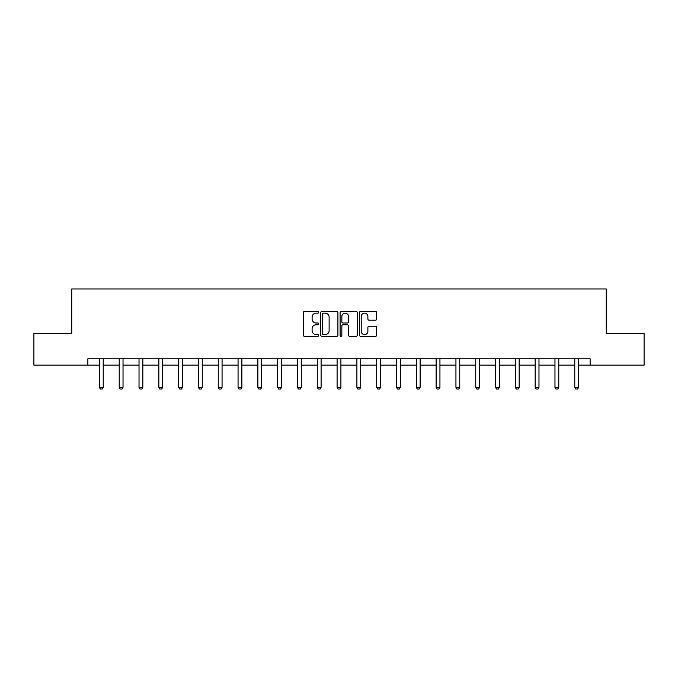 <?xml version="1.0" encoding="UTF-8"?>
<svg xmlns="http://www.w3.org/2000/svg" width="678" height="678" viewBox="0 0 678 678"><rect width="100%" height="100%" fill="white"/><g stroke="black" fill="none" stroke-linecap="round" stroke-linejoin="round"><path stroke-width="1.02" d="M318.685 312.287A0.873 0.873 0 0 0 317.812 311.414L304.575 311.414A1.246 1.246 0 0 0 303.329 312.66L303.329 335.093A1.246 1.246 0 0 0 304.575 336.339L317.812 336.339A0.873 0.873 0 0 0 318.685 335.466A0.873 0.873 0 0 0 317.812 334.593L316.101 334.593A3.992 3.992 0 0 1 312.109 330.61L312.109 328.737A3.992 3.992 0 0 1 316.101 324.754L317.812 324.754A0.873 0.873 0 0 0 318.685 323.881A0.873 0.873 0 0 0 317.812 323.008L316.101 323.008A3.992 3.992 0 0 1 312.109 319.016L312.109 317.151A3.992 3.992 0 0 1 316.101 313.16L317.812 313.16A0.873 0.873 0 0 0 318.685 312.287M375.426 320.202A1.246 1.246 0 0 0 376.671 318.957L376.671 312.66A1.246 1.246 0 0 0 375.426 311.414L360.713 311.414A1.246 1.246 0 0 0 359.467 312.66L359.467 335.093A1.246 1.246 0 0 0 360.713 336.339L375.426 336.339A1.246 1.246 0 0 0 376.671 335.093L376.671 327.491A1.246 1.246 0 0 0 375.426 326.245L369.129 326.245A1.246 1.246 0 0 0 367.883 327.491L367.883 331.262A3.331 3.331 0 0 1 364.552 334.593A3.331 3.331 0 0 1 361.213 331.262L361.213 316.49A3.331 3.331 0 0 1 364.552 313.16A3.331 3.331 0 0 1 367.883 316.49L367.883 318.957A1.246 1.246 0 0 0 369.129 320.202L375.426 320.202M87.86 365.145L33.9 365.145L33.9 333.398L71.732 333.398L71.732 288.964L606.268 288.964L606.268 333.398L644.1 333.398L644.1 365.145L590.14 365.145L590.14 358.798L87.86 358.798L87.86 365.145L99.412 365.145M337.907 312.66A1.246 1.246 0 0 0 336.661 311.414L321.957 311.414A1.246 1.246 0 0 0 320.711 312.66L320.711 335.093A1.246 1.246 0 0 0 321.957 336.339L336.661 336.339A1.246 1.246 0 0 0 337.907 335.093L337.907 312.66M341.339 311.414L356.043 311.414A1.246 1.246 0 0 1 357.289 312.66L357.289 335.093A1.246 1.246 0 0 1 356.043 336.339L349.746 336.339A1.246 1.246 0 0 1 348.5 335.093L348.5 325.999A1.246 1.246 0 0 0 347.255 324.754L343.085 324.754A1.246 1.246 0 0 0 341.839 325.999L341.839 335.466A0.873 0.873 0 0 1 340.966 336.339A0.873 0.873 0 0 1 340.093 335.466L340.093 312.66A1.246 1.246 0 0 1 341.339 311.414M103.225 365.145L119.218 365.145M123.032 365.145L139.024 365.145M142.838 365.145L158.838 365.145M162.644 365.145L178.645 365.145M182.45 365.145L198.451 365.145M202.256 365.145L218.257 365.145M222.062 365.145L238.063 365.145M241.868 365.145L257.869 365.145M261.674 365.145L277.675 365.145M281.48 365.145L297.481 365.145M301.295 365.145L317.287 365.145M321.101 365.145L337.093 365.145M340.907 365.145L356.899 365.145M360.713 365.145L376.705 365.145M380.519 365.145L396.52 365.145M400.325 365.145L416.326 365.145M420.131 365.145L436.132 365.145M439.937 365.145L455.938 365.145M459.743 365.145L475.744 365.145M479.549 365.145L495.55 365.145M499.355 365.145L515.356 365.145M519.162 365.145L535.162 365.145M538.976 365.145L554.968 365.145M558.782 365.145L574.775 365.145M578.588 365.145L590.14 365.145M323.33 313.16A0.873 0.873 0 0 0 322.457 314.033L322.457 333.72A0.873 0.873 0 0 0 323.33 334.593L325.135 334.593A3.992 3.992 0 0 0 329.127 330.61L329.127 317.151A3.992 3.992 0 0 0 325.135 313.16L323.33 313.16M348.5 316.558A3.331 3.331 0 0 0 345.17 313.219A3.331 3.331 0 0 0 341.839 316.558L341.839 321.762A1.246 1.246 0 0 0 343.085 323.008L347.255 323.008A1.246 1.246 0 0 0 348.5 321.762L348.5 316.558M103.37 358.798L103.285 359.069A1.271 1.271 0 0 0 103.225 359.45L103.225 387.384L102.268 389.036L100.369 389.036L99.412 387.384L99.412 359.45A1.271 1.271 0 0 0 99.352 359.069L99.268 358.798M99.412 387.384L103.225 387.384M123.176 358.798L123.091 359.069A1.271 1.271 0 0 0 123.032 359.45L123.032 387.384L122.074 389.036L120.176 389.036L119.218 387.384L119.218 359.45A1.271 1.271 0 0 0 119.159 359.069L119.074 358.798M119.218 387.384L123.032 387.384M142.982 358.798L142.897 359.069A1.271 1.271 0 0 0 142.838 359.45L142.838 387.384L141.888 389.036L139.982 389.036L139.024 387.384L139.024 359.45A1.271 1.271 0 0 0 138.965 359.069L138.88 358.798M139.024 387.384L142.838 387.384M162.788 358.798L162.703 359.069A1.271 1.271 0 0 0 162.644 359.45L162.644 387.384L161.695 389.036L159.788 389.036L158.838 387.384L158.838 359.45A1.271 1.271 0 0 0 158.779 359.069L158.686 358.798M158.838 387.384L162.644 387.384M182.594 358.798L182.509 359.069A1.271 1.271 0 0 0 182.45 359.45L182.45 387.384L181.501 389.036L179.594 389.036L178.645 387.384L178.645 359.45A1.271 1.271 0 0 0 178.585 359.069L178.492 358.798M178.645 387.384L182.45 387.384M202.408 358.798L202.315 359.069A1.271 1.271 0 0 0 202.256 359.45L202.256 387.384L201.307 389.036L199.4 389.036L198.451 387.384L198.451 359.45A1.271 1.271 0 0 0 198.391 359.069L198.298 358.798M198.451 387.384L202.256 387.384M222.214 358.798L222.121 359.069A1.271 1.271 0 0 0 222.062 359.45L222.062 387.384L221.113 389.036L219.206 389.036L218.257 387.384L218.257 359.45A1.271 1.271 0 0 0 218.197 359.069L218.104 358.798M218.257 387.384L222.062 387.384M242.021 358.798L241.927 359.069A1.271 1.271 0 0 0 241.868 359.45L241.868 387.384L240.919 389.036L239.012 389.036L238.063 387.384L238.063 359.45A1.271 1.271 0 0 0 238.003 359.069L237.919 358.798M238.063 387.384L241.868 387.384M261.827 358.798L261.733 359.069A1.271 1.271 0 0 0 261.674 359.45L261.674 387.384L260.725 389.036L258.818 389.036L257.869 387.384L257.869 359.45A1.271 1.271 0 0 0 257.81 359.069L257.725 358.798M257.869 387.384L261.674 387.384M281.633 358.798L281.548 359.069A1.271 1.271 0 0 0 281.48 359.45L281.48 387.384L280.531 389.036L278.624 389.036L277.675 387.384L277.675 359.45A1.271 1.271 0 0 0 277.616 359.069L277.531 358.798M277.675 387.384L281.48 387.384M301.439 358.798L301.354 359.069A1.271 1.271 0 0 0 301.295 359.45L301.295 387.384L300.337 389.036L298.43 389.036L297.481 387.384L297.481 359.45A1.271 1.271 0 0 0 297.422 359.069L297.337 358.798M297.481 387.384L301.295 387.384M321.245 358.798L321.16 359.069A1.271 1.271 0 0 0 321.101 359.45L321.101 387.384L320.143 389.036L318.245 389.036L317.287 387.384L317.287 359.45A1.271 1.271 0 0 0 317.228 359.069L317.143 358.798M317.287 387.384L321.101 387.384M341.051 358.798L340.966 359.069A1.271 1.271 0 0 0 340.907 359.45L340.907 387.384L339.949 389.036L338.051 389.036L337.093 387.384L337.093 359.45A1.271 1.271 0 0 0 337.034 359.069L336.949 358.798M337.093 387.384L340.907 387.384M360.857 358.798L360.772 359.069A1.271 1.271 0 0 0 360.713 359.45L360.713 387.384L359.755 389.036L357.857 389.036L356.899 387.384L356.899 359.45A1.271 1.271 0 0 0 356.84 359.069L356.755 358.798M356.899 387.384L360.713 387.384M380.663 358.798L380.578 359.069A1.271 1.271 0 0 0 380.519 359.45L380.519 387.384L379.57 389.036L377.663 389.036L376.705 387.384L376.705 359.45A1.271 1.271 0 0 0 376.646 359.069L376.561 358.798M376.705 387.384L380.519 387.384M400.469 358.798L400.384 359.069A1.271 1.271 0 0 0 400.325 359.45L400.325 387.384L399.376 389.036L397.469 389.036L396.52 387.384L396.52 359.45A1.271 1.271 0 0 0 396.452 359.069L396.367 358.798M396.52 387.384L400.325 387.384M420.275 358.798L420.191 359.069A1.271 1.271 0 0 0 420.131 359.45L420.131 387.384L419.182 389.036L417.275 389.036L416.326 387.384L416.326 359.45A1.271 1.271 0 0 0 416.267 359.069L416.173 358.798M416.326 387.384L420.131 387.384M440.081 358.798L439.997 359.069A1.271 1.271 0 0 0 439.937 359.45L439.937 387.384L438.988 389.036L437.081 389.036L436.132 387.384L436.132 359.45A1.271 1.271 0 0 0 436.073 359.069L435.979 358.798M436.132 387.384L439.937 387.384M459.896 358.798L459.803 359.069A1.271 1.271 0 0 0 459.743 359.45L459.743 387.384L458.794 389.036L456.887 389.036L455.938 387.384L455.938 359.45A1.271 1.271 0 0 0 455.879 359.069L455.785 358.798M455.938 387.384L459.743 387.384M479.702 358.798L479.609 359.069A1.271 1.271 0 0 0 479.549 359.45L479.549 387.384L478.6 389.036L476.693 389.036L475.744 387.384L475.744 359.45A1.271 1.271 0 0 0 475.685 359.069L475.592 358.798M475.744 387.384L479.549 387.384M499.508 358.798L499.415 359.069A1.271 1.271 0 0 0 499.355 359.45L499.355 387.384L498.406 389.036L496.499 389.036L495.55 387.384L495.55 359.45A1.271 1.271 0 0 0 495.491 359.069L495.406 358.798M495.55 387.384L499.355 387.384M519.314 358.798L519.221 359.069A1.271 1.271 0 0 0 519.162 359.45L519.162 387.384L518.212 389.036L516.305 389.036L515.356 387.384L515.356 359.45A1.271 1.271 0 0 0 515.297 359.069L515.212 358.798M515.356 387.384L519.162 387.384M539.12 358.798L539.035 359.069A1.271 1.271 0 0 0 538.976 359.45L538.976 387.384L538.018 389.036L536.112 389.036L535.162 387.384L535.162 359.45A1.271 1.271 0 0 0 535.103 359.069L535.018 358.798M535.162 387.384L538.976 387.384M558.926 358.798L558.841 359.069A1.271 1.271 0 0 0 558.782 359.45L558.782 387.384L557.825 389.036L555.926 389.036L554.968 387.384L554.968 359.45A1.271 1.271 0 0 0 554.909 359.069L554.824 358.798M554.968 387.384L558.782 387.384M578.732 358.798L578.648 359.069A1.271 1.271 0 0 0 578.588 359.45L578.588 387.384L577.631 389.036L575.732 389.036L574.775 387.384L574.775 359.45A1.271 1.271 0 0 0 574.715 359.069L574.63 358.798M574.775 387.384L578.588 387.384"/></g></svg>
